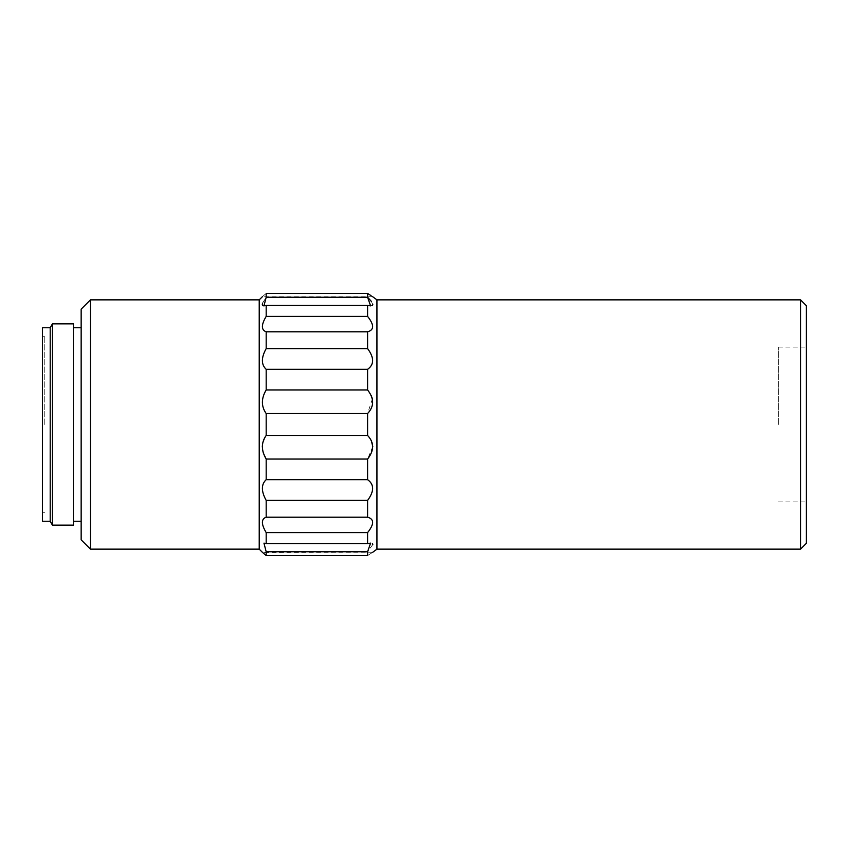 <?xml version="1.0" encoding="UTF-8"?>
<svg xmlns="http://www.w3.org/2000/svg" width="849" height="849" viewBox="0 0 849 849"><rect width="100%" height="100%" fill="white"/><g stroke="black" fill="none" stroke-linecap="round" stroke-linejoin="round"><path stroke-width="0.64" stroke-dasharray="4.25 3.18" d="M806.55 533.66L806.55 315.34M778.321 424.5L778.321 347.082L778.321 424.5M806.391 543.286L806.391 305.714M800.543 549.144L800.543 299.856M376.935 549.144L376.935 299.856M90.45 549.144L90.45 299.856M259.221 549.144L259.221 299.856M81.154 539.858L81.154 309.142M73.417 525.138L73.417 323.862M52.426 525.138L52.426 323.862M50.197 521.265L50.197 327.735M42.45 521.265L42.45 327.735M44.774 424.5L44.774 336.246L44.774 424.5M266.183 551.754L266.183 555.564L367.596 555.564C374.292 551.256 374.292 551.256 367.596 555.564L367.596 551.754L266.183 551.754L263.954 543.137L266.183 543.562L266.183 532.599C261.131 524.151 261.131 519.015 266.183 517.2L266.183 500.401C261.131 491.338 261.131 484.418 266.183 479.664L266.183 459.054L367.596 459.054L367.596 479.664C374.292 484.418 374.292 491.338 367.596 500.401L266.183 500.401M367.596 500.401L367.596 517.2C374.292 519.036 374.292 524.173 367.596 532.599L367.596 543.562L372.382 543.604M372.785 544.538L367.596 551.754M372.393 398.934L367.596 413.537L367.596 435.463L371.268 440.323M372.785 446.68L367.596 459.054M262.596 443.475L266.183 435.463L266.183 413.537C261.131 406.459 261.131 398.595 266.183 389.946L266.183 369.336C261.131 364.624 261.131 357.716 266.183 348.599L266.183 331.8C261.131 330.017 261.131 324.891 266.183 316.401L266.183 305.438L263.392 305.81M262.596 449.97L262.309 446.68M372.785 552.232L262.638 552.519M266.183 297.246L367.596 297.246L367.596 293.436L266.183 293.436C261.131 297.787 261.131 297.787 266.183 293.436L266.183 297.246L262.596 303.114M262.596 305.375L262.309 304.462M367.596 517.2L266.183 517.2M367.596 532.599L266.183 532.599M367.596 543.562L266.183 543.562M367.596 479.664L266.183 479.664M367.596 435.463L266.183 435.463M367.596 413.537L266.183 413.537M266.183 348.599L367.596 348.599C374.292 357.662 374.292 364.571 367.596 369.336L367.596 389.946L266.183 389.946M367.596 369.336L266.183 369.336M367.596 348.599L367.596 331.8L266.183 331.8M372.382 305.396L367.596 305.438L367.596 316.401L266.183 316.401M367.596 305.438L266.183 305.438M367.596 389.946L371.268 395.634M367.596 316.401C374.292 324.827 374.292 329.964 367.596 331.8M371.268 301.299L372.785 304.462M372.435 296.545L371.066 295.664M73.417 424.5L73.417 327.735L73.417 424.5M806.391 424.5L806.391 315.191L806.391 424.5M806.55 424.5L806.55 501.918L806.55 424.5M778.321 347.082L806.55 347.082M42.45 336.246L44.774 336.246M42.45 512.754L44.774 512.754M778.321 501.918L806.55 501.918M370.472 543.137L264.018 543.137M370.578 543.137L263.954 543.137M370.578 305.863L263.954 305.863L370.578 305.863M372.785 296.768L262.309 296.768"/><path stroke-width="1.27" d="M806.391 315.191L806.391 533.809M800.543 299.856L806.391 305.714L806.391 543.286L800.543 549.144L800.543 299.856L376.935 299.856L376.935 549.144L800.543 549.144M90.45 549.144L81.154 539.858L81.154 309.142L90.45 299.856L90.45 549.144L259.221 549.144L262.309 552.232M90.45 299.856L259.221 299.856L259.221 549.144M52.426 424.5L52.426 525.138L73.417 525.138L73.417 323.862L52.426 323.862L52.426 424.5M50.197 521.265L42.45 521.265L42.45 327.735L50.197 327.735L50.197 521.265L52.426 525.138M371.066 295.664L367.596 293.436C374.292 297.744 374.292 297.744 367.596 293.436L266.183 293.436C261.131 297.787 261.131 297.787 266.183 293.436L266.183 297.246L263.954 305.863L266.183 305.438L266.183 316.401C261.131 324.849 261.131 329.985 266.183 331.8L266.183 348.599C261.131 357.662 261.131 364.582 266.183 369.336L266.183 389.946C261.131 398.542 261.131 406.395 266.183 413.537L367.596 413.537L367.596 435.463L266.183 435.463C261.131 442.541 261.131 450.405 266.183 459.054L263.392 453.217M262.638 552.519L266.183 555.564C261.131 551.213 261.131 551.213 266.183 555.564L367.596 555.564C374.292 551.256 374.292 551.256 367.596 555.564L367.596 551.754L370.578 543.137L367.596 543.562L367.596 532.599C374.292 524.173 374.292 519.036 367.596 517.2L367.596 500.401C374.292 491.338 374.292 484.429 367.596 479.664L367.596 459.054C374.292 450.448 374.292 442.584 367.596 435.463M372.382 543.604L372.785 544.538M371.268 440.323L372.785 446.68M266.183 413.537L266.183 435.463M263.381 453.175L262.596 449.97M262.309 446.68L262.596 443.475M367.596 459.054L266.183 459.054L266.183 479.664C261.131 484.376 261.131 491.284 266.183 500.401L266.183 517.2C261.131 518.983 261.131 524.109 266.183 532.599L266.183 543.562L263.954 543.137L266.183 551.754L266.183 555.564M262.543 296.566L259.221 299.856M263.392 305.81L262.596 305.375M262.309 304.462L262.596 303.114M367.596 293.436L367.596 297.246L266.183 297.246M266.183 331.8L367.596 331.8C374.292 329.964 374.292 324.827 367.596 316.401L367.596 305.438L266.183 305.438M367.596 316.401L266.183 316.401M367.596 331.8L367.596 348.599L266.183 348.599M367.596 413.537C374.292 406.416 374.292 398.563 367.596 389.946L367.596 369.336L266.183 369.336M367.596 389.946L266.183 389.946M367.596 479.664L266.183 479.664M367.596 500.401L266.183 500.401M367.596 517.2L266.183 517.2M367.596 532.599L266.183 532.599M367.596 543.562L266.183 543.562M367.596 551.754L266.183 551.754M371.268 395.634L372.393 398.934M367.596 305.438L370.578 305.863L367.596 297.246L371.268 301.299M372.785 304.462L372.382 305.396M376.935 299.856L372.435 296.545M367.596 369.336C374.292 364.582 374.292 357.662 367.596 348.599M73.417 521.265L81.154 521.265M376.935 549.144L372.785 552.232M50.197 327.735L52.426 323.862M73.417 327.735L81.154 327.735"/></g></svg>
